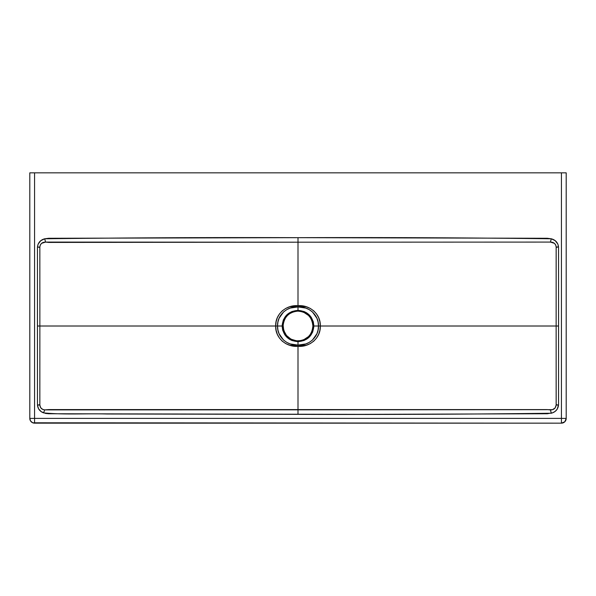 <?xml version="1.0" encoding="UTF-8"?>
<svg xmlns="http://www.w3.org/2000/svg" width="596" height="596" viewBox="0 0 596 596"><rect width="100%" height="100%" fill="white"/><g stroke="black" fill="none" stroke-linecap="round" stroke-linejoin="round"><path stroke-width="0.89" d="M295.087 311.403L298 311.112A14.9 14.9 0 0 0 283.748 330.355L283.122 325.17M300.913 340.621L296.532 340.837L291.004 339.169L286.505 335.496L283.86 330.705M284.247 331.741A14.9 14.9 0 0 0 285.626 334.311L285.611 334.289M287.495 336.576A14.9 14.9 0 0 0 296.532 340.837M283.852 321.326L285.626 317.713L287.488 315.448L289.745 313.608L293.672 311.753M283.383 323.106L283.741 321.676M298 353.979L298 357.645M298 361.243L298 368.268M298 295.445L298 298.045M298 371.666L298 372.649M546.577 326.012L545.057 326.012M447.529 326.012L446.002 326.012M566.2 418.392L566.2 172.84L29.8 172.84L29.8 418.392L30.605 421.044L32.743 422.795L561.432 423.16L564.807 421.767L566.2 418.392L566.2 172.84L561.432 172.84L561.432 418.392L34.568 418.392L34.568 172.84L561.432 172.84L561.432 418.392L566.2 418.392A4.768 4.768 0 0 1 561.432 423.16C564.33 422.877 565.917 421.29 566.2 418.392L561.432 418.392L561.432 423.16L561.432 418.392L34.568 418.392L34.568 423.16L561.432 423.16M275.695 326.012L276.104 330.259L277.334 334.311L279.412 338.014L282.236 341.158L285.73 343.594L289.626 345.211L298 346.321L298 409.839L44.7 409.892L42.629 409.333L40.662 407.701L39.835 404.982L39.865 326.012L275.695 326.012L276.097 321.78L277.334 317.705L279.427 313.995L282.251 310.851L285.715 308.43L289.626 306.813L298 305.703L298 242.185L45.587 242.088L41.601 243.324L40.26 245.023L39.835 247.139L39.865 326.012L282.117 326.012L283.324 319.955L286.788 314.852L291.943 311.514L298 310.382L298 306.933L290.282 308.065L286.706 309.652L283.554 311.954L279.055 318.339L277.915 322.108L277.535 326.012L277.915 329.938L279.055 333.685L283.54 340.063L286.721 342.38L290.282 343.959L298 345.091L298 341.642L291.943 340.51L289.202 339.102L284.799 334.796L282.668 330.147L282.117 326.012L277.535 326.012C277.065 315.038 287.346 306.091 298 306.933L298 310.382L304.057 311.514L306.798 312.922L311.201 317.228L313.332 321.877L313.883 326.012L318.465 326.012L318.085 322.086L316.945 318.339L312.46 311.961L309.279 309.644L305.718 308.065L298 306.933L298 242.185L550.413 242.088L554.377 243.31L555.71 244.963L556.165 247.042L556.135 326.012L320.305 326.012L319.903 330.244L318.666 334.319L316.573 338.029L313.749 341.173L310.285 343.594L306.374 345.211L298 346.321L298 409.839L552.47 409.668L555.129 407.969L556.165 404.982L556.135 326.012L320.305 326.012L319.896 321.765L318.666 317.713L316.588 314.01L313.764 310.866L310.27 308.43L306.374 306.813L298 305.703C286.497 304.638 275.106 314.032 275.695 326.012C275.076 337.977 286.512 347.386 298 346.321L298 345.091L305.718 343.959L309.294 342.372L312.446 340.07L316.945 333.685L318.085 329.916L318.465 326.012L313.883 326.012L312.676 332.069L309.212 337.172L304.057 340.51L298 341.642L298 345.091C287.376 345.933 277.043 336.986 277.535 326.012L275.695 326.012M298.007 237.67L48.648 238.281L44.7 238.787L40.759 240.71L38.092 244.166L37.451 247.347L37.466 405.116L38.591 408.856L41.266 411.687L45.557 413.438L48.529 413.743L361.325 414.362L547.351 413.743L552.678 412.775L555.204 411.344L557.178 409.221L558.549 404.766L558.549 247.28L557.871 244.084L555.211 240.68L551.3 238.787L547.359 238.281L298.007 237.67L298 242.185L550.413 242.088C553.773 242.103 555.688 243.757 556.165 247.042L558.534 246.908C557.938 242.639 555.524 239.935 551.3 238.787L550.413 242.088L551.3 238.787C466.884 237.752 382.453 237.379 298.007 237.67C213.562 237.379 129.123 237.752 44.7 238.787L45.587 242.088L48.745 242.43L298 242.185L298.007 237.67M288.546 337.53L287.466 336.546M284.858 333.037L284.232 331.711M283.741 330.34L283.1 326.012C284.001 316.938 288.971 311.969 298 311.112L302.328 311.753L305.025 312.87M284.858 318.987L285.611 317.728M288.546 314.494L289.753 313.6M303.692 312.244L308.505 315.448L310.374 317.713L312.14 321.326M307.454 314.494L308.534 315.478M311.142 318.987L311.768 320.313M297.106 311.142L298 311.112C307.029 311.969 311.991 316.938 312.9 326.012L312.252 330.348A14.9 14.9 0 0 0 312.9 326.012L312.252 321.676L312.9 326.012A14.9 14.9 0 0 0 299.468 311.186M310.389 334.289L310.367 334.319A14.9 14.9 0 0 0 311.753 331.741M307.454 337.53L306.247 338.424M312.9 326.012C311.991 335.094 307.029 340.055 298 340.912L298 341.642C307.625 340.845 312.922 335.63 313.883 326.012L312.9 326.012L313.883 326.012C312.922 316.387 307.625 311.179 298 310.382L298 311.067L298 310.382C288.375 311.179 283.078 316.394 282.117 326.012C283.078 335.637 288.375 340.845 298 341.642L298 340.912A14.9 14.9 0 0 0 308.505 336.576L303.677 339.787M303.692 339.78L302.328 340.271M310.374 334.311L308.505 336.576M312.825 327.48L312.609 328.925M318.465 326.012L320.305 326.012C320.924 314.047 309.488 304.638 298 305.703L298 306.933C308.624 306.091 318.957 315.038 318.465 326.012C318.935 336.986 308.654 345.933 298 345.091L298 346.321C309.503 347.386 320.894 337.992 320.305 326.012M282.117 326.012L283.1 326.019L282.117 326.012M298.887 340.882L298 340.912C288.978 340.055 284.009 335.094 283.1 326.019M556.135 326.012L558.564 326.012L558.534 246.908L556.15 247.377L556.135 326.012L556.15 404.647L558.534 405.116L558.564 326.012L556.135 326.012M45.587 242.088L44.7 238.787C40.431 239.95 38.017 242.699 37.459 247.042L39.835 247.139C40.282 243.786 42.197 242.103 45.587 242.088M558.534 405.116L556.165 404.982C555.673 408.282 553.751 409.936 550.413 409.936L551.3 413.237C555.517 412.097 557.923 409.392 558.534 405.116M39.865 326.012L39.85 247.377L37.459 247.042L37.436 326.012L39.865 326.012L37.436 326.012L37.466 405.116L39.85 404.647L39.865 326.012M298 409.839L297.993 414.354C382.438 414.645 466.877 414.272 551.3 413.237L550.413 409.936L547.255 409.594L48.745 409.594L44.7 409.892L43.59 412.879C64.726 414.905 85.98 413.378 107.168 414.004L297.993 414.354L298 409.839M39.835 404.982L37.466 405.116C37.928 408.93 39.969 411.516 43.59 412.879L44.7 409.892C41.772 409.541 40.148 407.902 39.835 404.982M34.568 423.16A4.768 4.768 0 0 1 29.8 418.392C30.083 421.29 31.67 422.877 34.568 423.16L34.568 418.392L29.8 418.392L34.568 418.392L34.568 172.84L29.8 172.84L29.8 418.392"/></g></svg>
